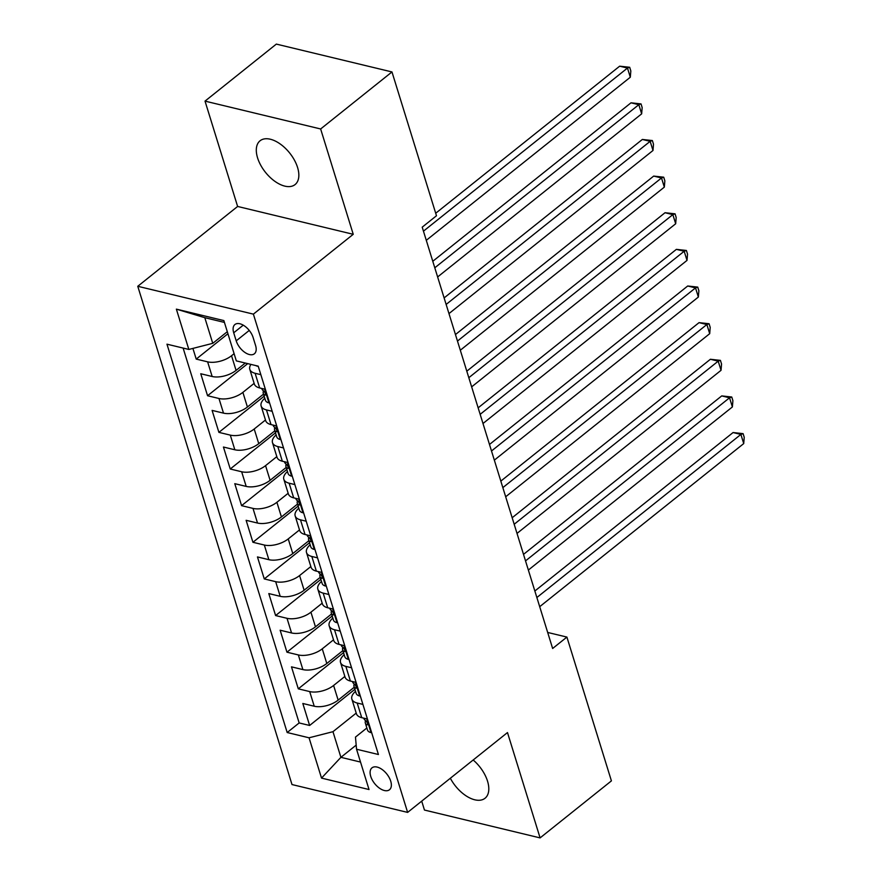 <?xml version="1.0" encoding="UTF-8"?>
<svg xmlns="http://www.w3.org/2000/svg" width="882" height="882" viewBox="0 0 882 882"><rect width="100%" height="100%" fill="white"/><g stroke="black" fill="none" stroke-linecap="round" stroke-linejoin="round"><path stroke-width="1.32" d="M450.349 778.244A28.037 15.479 -128.6 0 0 485.045 798.243A28.037 15.479 -128.6 0 0 487.537 781.165A28.037 15.479 -128.6 0 0 473.171 759.997M297.576 167.492A28.037 15.479 -128.6 0 0 280.289 144.042A28.037 15.479 -128.6 0 0 260.069 140.778A28.037 15.479 -128.6 0 0 257.566 157.856A28.037 15.479 -128.6 0 0 274.853 181.306A28.037 15.479 -128.6 0 0 295.073 184.581A28.037 15.479 -128.6 0 0 297.576 167.492M390.737 781.209A14.024 7.74 -128.6 0 0 382.093 769.479A14.024 7.74 -128.6 0 0 371.983 767.847A14.024 7.74 -128.6 0 0 370.738 776.392A14.024 7.74 -128.6 0 0 379.381 788.111A14.024 7.74 -128.6 0 0 389.491 789.743A14.024 7.74 -128.6 0 0 390.737 781.209M421.706 801.143L424.463 810.051L540.093 837.9L611.413 780.879L566.906 637.08L547.667 632.449M137.768 286.286L291.997 784.55L407.627 812.399L253.388 314.135L137.768 286.286L237.622 206.454L353.241 234.303L320.64 128.97L205.021 101.121L237.622 206.454M205.021 101.121L276.342 44.1L391.972 71.949L320.64 128.97M192.904 348.401L196.223 359.095L227.931 333.749M245.273 363.042L236.078 370.385A17.519 8.467 162.8 0 1 212.165 376.504L200.754 373.748L207.557 395.731L247.721 363.627M263.52 394.144L247.412 407.021A17.519 8.467 -17.2 0 1 223.499 413.14L212.099 410.395L218.901 432.367L264.159 396.194M274.864 430.791L258.757 443.657A17.519 8.467 -17.2 0 1 234.844 449.776L223.433 447.031L230.246 469.003L275.493 432.83M286.198 467.427L270.101 480.304A17.519 8.467 -17.2 0 1 246.188 486.412L234.777 483.667L241.58 505.651L286.837 469.467M297.543 504.063L281.435 516.94A17.519 8.467 -17.2 0 1 257.522 523.048L246.122 520.303L252.925 542.287L298.182 506.103M308.887 540.699L292.78 553.576A17.519 8.467 -17.2 0 1 268.867 559.684L257.456 556.939L264.269 578.923L309.516 542.739M320.221 577.335L304.125 590.212A17.519 8.467 -17.2 0 1 280.211 596.32L268.801 593.575L275.603 615.559L320.861 579.375M331.566 613.971L315.458 626.848A17.519 8.467 -17.2 0 1 291.545 632.956L280.145 630.211L286.948 652.195L332.205 616.022M342.911 650.607L326.803 663.485A17.519 8.467 -17.2 0 1 302.89 669.592L291.479 666.847L298.292 688.831L343.539 652.658M391.972 71.949L436.48 215.748L422.213 227.159L552.639 648.479L566.906 637.08M233.708 332.79L236.211 340.849A13.583 7.497 -128.6 0 0 244.579 352.205A13.583 7.497 -128.6 0 0 254.38 353.792A13.583 7.497 -128.6 0 0 255.582 345.512L253.09 337.453A13.583 7.497 -128.6 0 0 244.711 326.097A13.583 7.497 -128.6 0 0 234.921 324.521A13.583 7.497 -128.6 0 0 233.708 332.79L243.256 325.16M366.857 727.992L355.468 737.098L356.548 749.237L378.422 754.507L258.205 366.151L236.332 360.881L223.863 320.585L176.367 309.141L188.836 349.448L166.963 344.178L287.179 732.523L309.053 737.793L332.966 731.685L340.904 757.329L360.517 762.059M356.548 749.237L369.029 789.533L321.522 778.1L309.053 737.793M344.862 676.461L333.605 685.468A17.519 8.467 162.8 0 1 309.692 691.576L298.292 688.831M354.244 687.243L338.148 700.121L333.605 685.468M333.528 639.825L322.261 648.832A17.519 8.467 162.8 0 1 298.348 654.94L286.948 652.195M322.184 603.189L310.927 612.196A17.519 8.467 162.8 0 1 287.014 618.304L275.603 615.559M310.839 566.553L299.582 575.56A17.519 8.467 162.8 0 1 275.669 581.668L264.269 578.923M299.505 529.917L288.238 538.913A17.519 8.467 162.8 0 1 264.324 545.032L252.925 542.287M288.16 493.281L276.904 502.277A17.519 8.467 162.8 0 1 252.991 508.396L241.58 505.651M276.816 456.644L265.559 465.641A17.519 8.467 162.8 0 1 241.646 471.76L230.246 469.003M265.482 420.008L254.214 429.005A17.519 8.467 162.8 0 1 230.301 435.124L218.901 432.367M254.137 383.372L242.881 392.369A17.519 8.467 162.8 0 1 218.968 398.488L207.557 395.731M234.105 353.682L231.536 355.733A17.519 8.467 162.8 0 1 207.623 361.841L196.223 359.095M183.114 348.059L299.163 722.942L309.626 725.467L354.884 689.294M338.148 700.121A17.519 8.467 -17.2 0 1 314.235 706.228L302.824 703.483L309.626 725.467M265.383 389.326L259.661 387.948A17.519 8.467 162.8 0 1 254.336 384.001L249.793 369.349A17.519 8.467 162.8 0 1 250.929 364.398M260.84 374.663L255.119 373.284A17.519 8.467 162.8 0 1 249.793 369.349M272.185 411.299L266.463 409.921A17.519 8.467 162.8 0 1 261.138 405.985A17.519 8.467 162.8 0 1 264.798 398.267M261.138 405.985L265.669 420.637A17.519 8.467 -17.2 0 0 271.006 424.584L276.728 425.962M283.53 447.946L277.808 446.557A17.519 8.467 162.8 0 1 272.483 442.621A17.519 8.467 162.8 0 1 276.143 434.914M272.483 442.621L277.014 457.273A17.519 8.467 -17.2 0 0 282.339 461.22L288.061 462.598M294.864 484.582L289.142 483.204A17.519 8.467 162.8 0 1 283.817 479.257A17.519 8.467 162.8 0 1 287.477 471.55M283.817 479.257L288.359 493.909A17.519 8.467 -17.2 0 0 293.684 497.856L299.406 499.234M306.208 521.218L300.486 519.84A17.519 8.467 162.8 0 1 295.161 515.893A17.519 8.467 162.8 0 1 298.822 508.186M295.161 515.893L299.693 530.545A17.519 8.467 -17.2 0 0 305.029 534.492L310.751 535.87M317.553 557.854L311.831 556.476A17.519 8.467 162.8 0 1 306.506 552.529A17.519 8.467 162.8 0 1 310.166 544.822M306.506 552.529L311.037 567.181A17.519 8.467 -17.2 0 0 316.362 571.128L322.084 572.506M328.887 594.49L323.165 593.112A17.519 8.467 162.8 0 1 317.84 589.165A17.519 8.467 162.8 0 1 321.5 581.458M317.84 589.165L322.382 603.828A17.519 8.467 -17.2 0 0 327.707 607.764L333.429 609.142M340.232 631.126L334.51 629.748A17.519 8.467 162.8 0 1 329.184 625.801A17.519 8.467 162.8 0 1 332.845 618.095M329.184 625.801L333.716 640.464A17.519 8.467 -17.2 0 0 339.052 644.4L344.774 645.778M351.576 667.762L345.854 666.384A17.519 8.467 162.8 0 1 340.529 662.437A17.519 8.467 162.8 0 1 344.178 654.731M340.529 662.437L345.06 677.1A17.519 8.467 -17.2 0 0 350.386 681.036L356.108 682.414M362.91 704.398L357.188 703.02A17.519 8.467 162.8 0 1 351.863 699.084A17.519 8.467 162.8 0 1 355.523 691.367M351.863 699.084L356.405 713.736A17.519 8.467 -17.2 0 0 361.73 717.672L367.452 719.051M224.425 322.415L204.811 317.685L212.749 343.33L188.836 349.448M227.302 331.698L212.749 343.33M540.093 837.9L507.481 732.567L407.627 812.399M353.241 234.303L253.388 314.135M356.185 745.114L340.904 757.329L321.522 778.1M356.207 713.097L332.966 731.685M299.163 722.942L287.179 732.523M204.811 317.685L176.367 309.141M257.82 366.063L257.456 366.217A11.609 5.612 162.8 0 1 255.791 365.567M423.459 231.161L627.477 68.057L630.31 77.219L426.293 240.323M435.708 213.246L619.66 66.183L627.477 68.057L629.693 67.275L630.828 70.946L630.31 77.219M619.66 66.183L629.693 67.275M269.484 402.567L268.79 402.853A11.609 5.612 162.8 0 1 265.416 400.285L263.266 393.317A11.609 5.612 -17.2 0 0 264.644 395.048L265.361 395.092M434.793 267.797L638.822 104.693L641.655 113.855L437.626 276.959M265.636 394.254L264.644 395.048C266.132 394.541 265.68 393.074 263.288 390.649A11.609 5.612 162.8 0 1 261.899 388.918L261.756 388.444M263.553 390.847A11.609 5.612 -17.2 0 0 263.266 393.317M432.775 261.281L631.005 102.819L638.822 104.693L641.038 103.911L642.162 107.582L641.655 113.855M631.005 102.819L641.038 103.911M280.818 439.203L280.134 439.49A11.609 5.612 162.8 0 1 276.761 436.921L274.6 429.953A11.609 5.612 -17.2 0 0 275.989 431.684L276.705 431.728M446.138 304.433L650.155 141.329L652.989 150.491L448.971 313.595M276.981 430.89L275.989 431.684C277.477 431.177 277.025 429.71 274.622 427.285A11.609 5.612 162.8 0 1 273.244 425.565L273.1 425.08M274.886 427.483A11.609 5.612 -17.2 0 0 274.6 429.953M444.12 297.918L642.35 139.455L650.155 141.329L652.371 140.558L653.507 144.218L652.989 150.491M642.35 139.455L652.371 140.558M292.163 475.839L291.479 476.126A11.609 5.612 162.8 0 1 288.105 473.557L285.944 466.589A11.609 5.612 -17.2 0 0 287.323 468.32L288.05 468.364M457.482 341.069L661.5 177.977L664.333 187.127L460.316 350.231M288.315 467.526L287.323 468.32C288.811 467.813 288.359 466.346 285.966 463.921A11.609 5.612 162.8 0 1 284.588 462.201L284.434 461.727M286.231 464.119A11.609 5.612 -17.2 0 0 285.944 466.589M455.465 334.554L653.683 176.091L661.5 177.977L663.716 177.194L664.852 180.854L664.333 187.127M653.683 176.091L663.716 177.194M303.507 512.475L302.813 512.762A11.609 5.612 162.8 0 1 299.439 510.193L297.289 503.225A11.609 5.612 -17.2 0 0 298.667 504.956L299.384 505M468.816 377.705L672.845 214.613L675.678 223.763L471.65 386.867M299.66 504.162L298.667 504.956C300.156 504.449 299.704 502.983 297.311 500.557A11.609 5.612 162.8 0 1 295.922 498.837L295.779 498.363M297.576 500.755A11.609 5.612 -17.2 0 0 297.289 503.225M466.798 371.19L665.028 212.727L672.845 214.613L675.061 213.83L676.185 217.49L675.678 223.763M665.028 212.727L675.061 213.83M314.841 549.111L314.157 549.398A11.609 5.612 162.8 0 1 310.784 546.829L308.623 539.872A11.609 5.612 -17.2 0 0 310.012 541.592L310.729 541.647M480.161 414.342L684.178 251.249L687.012 260.399L482.994 423.503M311.004 540.798L310.012 541.592C311.5 541.085 311.048 539.619 308.645 537.193A11.609 5.612 162.8 0 1 307.267 535.473L307.123 534.999M308.909 537.392A11.609 5.612 -17.2 0 0 308.623 539.872M478.143 407.837L676.373 249.363L684.178 251.249L686.394 250.466L687.53 254.126L687.012 260.399M676.373 249.363L686.394 250.466M326.186 585.747L325.502 586.034A11.609 5.612 162.8 0 1 322.128 583.465L319.968 576.508A11.609 5.612 -17.2 0 0 321.346 578.228L322.073 578.283M491.506 450.989L695.523 287.885L698.357 297.047L494.339 460.139M322.338 577.434L321.346 578.228C322.834 577.721 322.382 576.255 319.99 573.84A11.609 5.612 162.8 0 1 318.611 572.109L318.457 571.635M320.254 574.028A11.609 5.612 -17.2 0 0 319.968 576.508M489.488 444.473L687.706 286L695.523 287.885L697.739 287.102L698.875 290.762L698.357 297.047M687.706 286L697.739 287.102M337.53 622.383L336.836 622.67A11.609 5.612 162.8 0 1 333.462 620.101L331.312 613.144A11.609 5.612 -17.2 0 0 332.69 614.864L333.407 614.919M502.839 487.625L706.868 324.521L709.701 333.683L505.673 496.775M333.683 614.081L332.69 614.864C334.179 614.357 333.727 612.891 331.334 610.476A11.609 5.612 162.8 0 1 329.945 608.745L329.802 608.271M331.588 610.664A11.609 5.612 -17.2 0 0 331.312 613.144M500.822 481.109L699.051 322.636L706.868 324.521L709.084 323.738L710.208 327.398L709.701 333.683M699.051 322.636L709.084 323.738M348.864 659.019L348.181 659.317A11.609 5.612 162.8 0 1 344.807 656.737L342.646 649.78A11.609 5.612 -17.2 0 0 344.035 651.5L344.752 651.555M514.184 524.261L718.202 361.157L721.035 370.319L517.017 533.412M345.027 650.718L344.035 651.5C345.524 650.993 345.071 649.527 342.668 647.112A11.609 5.612 162.8 0 1 341.29 645.381L341.147 644.907M342.933 647.3A11.609 5.612 -17.2 0 0 342.646 649.78M512.166 517.745L710.396 359.272L718.202 361.157L720.418 360.374L721.553 364.034L721.035 370.319M710.396 359.272L720.418 360.374M360.209 695.655L359.525 695.953A11.609 5.612 162.8 0 1 356.152 693.373L353.991 686.417A11.609 5.612 -17.2 0 0 355.369 688.147L356.096 688.192M525.529 560.897L729.546 397.793L732.38 406.955L528.362 570.059M356.361 687.354L355.369 688.147C356.857 687.629 356.405 686.163 354.013 683.748A11.609 5.612 162.8 0 1 352.635 682.018L352.48 681.543M354.277 683.936A11.609 5.612 -17.2 0 0 353.991 686.417M523.511 554.381L721.73 395.908L729.546 397.793L731.762 397.01L732.898 400.671L732.38 406.955M721.73 395.908L731.762 397.01M371.554 732.292L370.859 732.589A11.609 5.612 162.8 0 1 367.485 730.009L365.335 723.053A11.609 5.612 -17.2 0 0 366.714 724.784L367.43 724.828M536.862 597.533L740.891 434.429L743.724 443.591L539.696 606.695M367.706 723.99L366.714 724.784C368.202 724.265 367.75 722.799 365.357 720.385A11.609 5.612 162.8 0 1 363.968 718.654L363.825 718.18M365.611 720.572A11.609 5.612 -17.2 0 0 365.335 723.053M534.845 591.017L733.074 432.544L740.891 434.429L743.107 433.646L744.232 437.318L743.724 443.591M733.074 432.544L743.107 433.646M326.803 663.485L322.261 648.832M315.458 626.848L310.927 612.196M304.125 590.212L299.582 575.56M292.78 553.576L288.238 538.913M281.435 516.94L276.904 502.277M270.101 480.304L265.559 465.641M258.757 443.657L254.214 429.005M247.412 407.021L242.881 392.369M236.078 370.385L231.536 355.733M212.165 376.504L207.623 361.841M314.235 706.228L309.692 691.576M302.89 669.592L298.348 654.94M291.545 632.956L287.014 618.304M280.211 596.32L275.669 581.668M268.867 559.684L264.324 545.032M257.522 523.048L252.991 508.396M246.188 486.412L241.646 471.76M234.844 449.776L230.301 435.124M223.499 413.14L218.968 398.488M259.661 387.948L255.119 373.284M271.006 424.584L266.463 409.921M282.339 461.22L277.808 446.557M293.684 497.856L289.142 483.204M305.029 534.492L300.486 519.84M316.362 571.128L311.831 556.476M327.707 607.764L323.165 593.112M339.052 644.4L334.51 629.748M350.386 681.036L345.854 666.384M361.73 717.672L357.188 703.02M249.242 330.43L236.211 340.849M268.922 402.798L264.699 389.16M280.255 439.434L276.033 425.797M291.6 476.071L287.378 462.433M302.945 512.707L298.722 499.069M314.279 549.343L310.056 535.705M325.623 585.99L321.401 572.341M336.968 622.626L332.746 608.977M348.302 659.262L344.079 645.613M359.647 695.898L355.424 682.249M370.991 732.534L366.769 718.885"/></g></svg>
